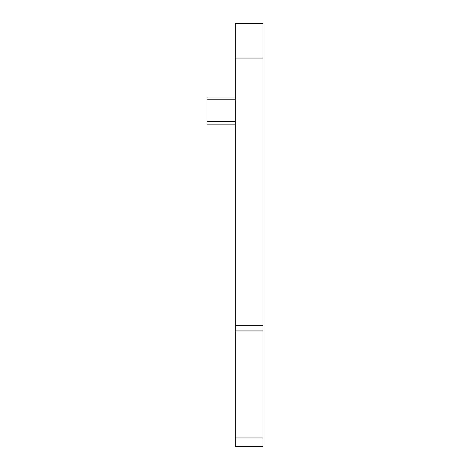 <?xml version="1.0" encoding="UTF-8"?>
<svg xmlns="http://www.w3.org/2000/svg" width="470" height="470" viewBox="0 0 470 470"><rect width="100%" height="100%" fill="white"/><g stroke="black" fill="none" stroke-linecap="round" stroke-linejoin="round"><path stroke-width="0.7" d="M235.347 97.043L207.006 97.043L207.006 124.15L235.347 124.15M235.347 58.057L235.347 446.5L262.994 446.5L262.994 23.5L235.347 23.5L235.347 58.057L262.994 58.057M235.347 99.805L207.006 99.805M235.347 121.389L207.006 121.389M235.347 437.964L262.994 437.964M235.347 330.939L262.994 330.939M235.347 325.645L262.994 325.645"/></g></svg>
